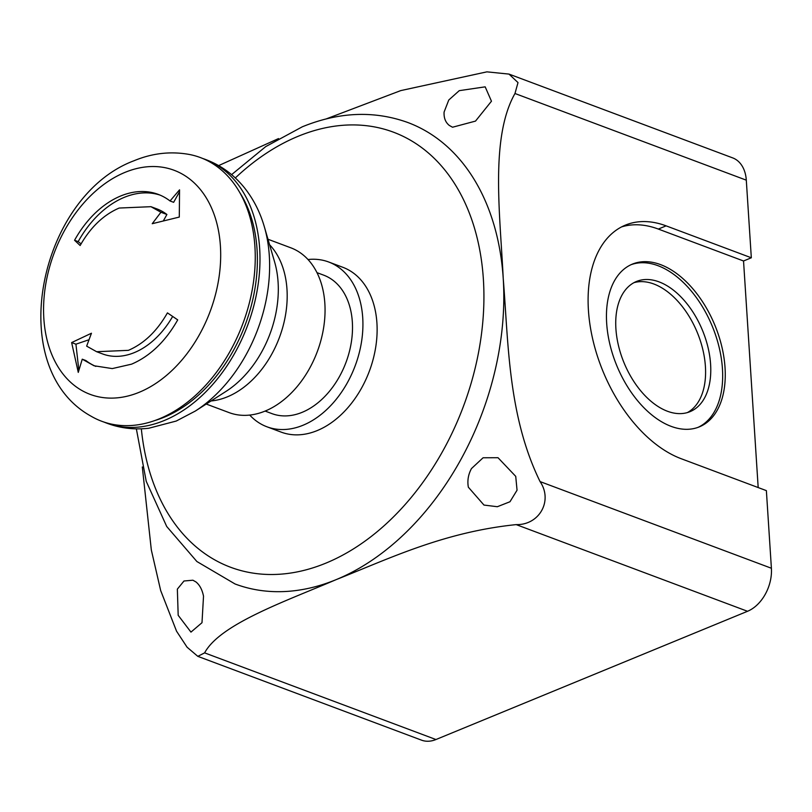 <?xml version="1.0" encoding="UTF-8"?>
<svg xmlns="http://www.w3.org/2000/svg" width="812" height="812" viewBox="0 0 812 812"><rect width="100%" height="100%" fill="white"/><g stroke="black" fill="none" stroke-linecap="round" stroke-linejoin="round"><path stroke-width="1.22" d="M80.144 245.508C90.538 227.248 103.55 214.764 119.181 208.045L150.951 206.684L160.928 212.257L152.23 223.706L179.29 217.068L179.553 189.835L170.033 200.97A91.512 63.681 -69.5 0 0 158.249 194.383A91.512 63.681 -69.5 0 0 120.704 195.986A91.512 63.681 -69.5 0 0 74.562 240.271L80.144 245.508M139.238 392.277A119.668 83.281 110.5 0 1 43.848 318.659A119.668 83.281 110.5 0 1 125.018 172.367A119.668 83.281 110.5 0 1 220.407 245.985A119.668 83.281 110.5 0 1 139.238 392.277M82.245 359.188L94.03 365.765L112.259 368.587L131.574 364.162C150.088 356.194 165.465 341.436 177.716 319.887L167.434 312.874C157.031 331.144 144.018 343.628 128.387 350.348L96.618 351.708L86.651 346.135L91.451 333.235L71.639 342.573L78.267 372.393L82.245 359.188L85.869 360.538A91.512 63.681 110.5 0 0 95.857 366.405M159.426 418.779A140.78 97.978 110.5 0 1 91.299 416.333C3.025 367.887 39.057 195.966 134.203 160.674C152.372 153.153 170.774 151.093 189.399 154.473A140.78 97.978 110.5 0 1 254.917 246.665A140.78 97.978 110.5 0 1 159.426 418.779M239.976 192.901A137.269 95.522 110.5 0 1 257.059 249.507A137.269 95.522 110.5 0 1 154.676 420.596M202.797 158.513A140.78 97.978 110.5 0 1 259.657 248.442A140.78 97.978 110.5 0 1 164.156 420.555A140.78 97.978 110.5 0 1 104.058 422.098M267.99 239.256L290.808 247.802A87.99 61.235 110.5 0 1 324.851 303.485A87.99 61.235 110.5 0 1 295.548 388.451A87.99 61.235 110.5 0 1 229.065 412.597L206.248 404.051M316.974 272.649L323.734 275.177A73.912 51.44 110.5 0 1 352.337 321.948A73.912 51.44 110.5 0 1 327.723 393.323A73.912 51.44 110.5 0 1 271.878 413.602L265.118 411.075M308.012 259.525A87.99 61.235 110.5 0 1 328.677 261.992A87.99 61.235 110.5 0 1 362.72 317.675A87.99 61.235 110.5 0 1 333.417 402.64A87.99 61.235 110.5 0 1 266.935 426.787A87.99 61.235 110.5 0 1 249.731 415.074M328.677 261.992L342.877 267.31A87.99 61.235 110.5 0 1 376.92 322.993A87.99 61.235 110.5 0 1 347.627 407.959A87.99 61.235 110.5 0 1 281.135 432.106L266.935 426.787M163.395 220.813L166.896 214.49A77.434 53.886 -69.5 0 0 156.929 208.917L150.951 206.684M166.896 214.49L160.928 212.257M170.033 200.97L173.646 202.32L179.462 191.845M81.078 243.864L78.175 241.621A91.512 63.681 110.5 0 1 160.035 195.103M78.175 241.621L74.562 240.271M96.618 351.708L102.596 353.941A77.434 53.886 -69.5 0 0 172.651 316.447M78.855 370.353L75.932 344.186L88.965 339.741M75.932 344.186L71.639 342.573M326.262 118.887L400.752 90.599L486.916 71.852L509.002 74.095L518.005 82.591L514.97 93.502C489.93 137.837 500.192 214.652 503.227 278.445C508.495 343.07 507.906 415.825 540.071 481.587C553.134 500.76 539.33 525.171 516.199 524.613C443.393 532.093 388.775 558.839 336.117 579.646A246.371 171.454 110.5 0 1 235.044 583.97L196.88 561.518L166.714 526.491L146.241 481.343L136.355 428.848M491.463 101.216L475.507 121.1L452.538 127.23L449.29 125.424C445.473 122.348 443.748 117.882 444.093 112.046L448.772 100.008L459.247 90.66L485.18 86.843L491.463 101.216M203.518 596.211L201.995 622.713L190.962 632.112L178.183 615.303L177.351 589.126L183.989 580.996L192.891 580.215L195.986 581.96C199.742 585.026 202.249 589.776 203.518 596.211M515.732 476.36L517.051 490.204L509.977 501.745L497.34 506.718L483.972 505.064L468.351 487.2C467.204 480.704 468.25 474.492 471.478 468.565L483.079 457.775L498.02 457.714L515.732 476.36M633.928 282.677A70.39 42.447 -112.4 0 1 653.883 284.017A70.39 42.447 -112.4 0 1 702.258 347.292A70.39 42.447 -112.4 0 1 687.399 412.577M667.444 411.248A70.39 42.447 67.6 0 0 690.048 411.654A70.39 42.447 67.6 0 0 708.003 347.374A70.39 42.447 67.6 0 0 659.08 281.886A70.39 42.447 67.6 0 0 636.466 281.47A70.39 42.447 67.6 0 0 618.511 345.75A70.39 42.447 67.6 0 0 667.444 411.248M631.076 264.692A87.99 53.054 -112.4 0 1 658.035 265.707A87.99 53.054 -112.4 0 1 718.924 346.47A87.99 53.054 -112.4 0 1 698.036 427.366M671.088 426.341A87.99 53.054 67.6 0 0 699.345 426.858A87.99 53.054 67.6 0 0 721.787 346.511A87.99 53.054 67.6 0 0 660.623 264.641A87.99 53.054 67.6 0 0 632.365 264.123A87.99 53.054 67.6 0 0 609.924 344.471A87.99 53.054 67.6 0 0 671.088 426.341M218.651 165.597L278.516 138.578M231.593 174.641L265.747 146.596L302.318 126.794C339.081 111.843 374.281 110.422 407.908 122.541A246.371 171.454 110.5 0 1 503.227 278.445A246.371 171.454 110.5 0 1 336.117 579.646C285.672 601.276 220.214 623.961 204.614 652.868L197.823 656.35L187.075 647.205L176.559 631.218L160.674 590.547L151.326 549.978L142.313 466.971M197.823 656.35L421.509 740.148A35.2 24.492 -69.5 0 0 435.953 739.529L747.527 611.284A35.2 24.492 -69.5 0 0 771.4 568.248L766.376 490.631L681.177 458.709A126.702 76.399 -112.4 0 1 593.105 340.817A126.702 76.399 -112.4 0 1 625.413 225.117A126.702 76.399 -112.4 0 1 666.114 225.858L751.323 257.78L743.538 260.987L758.185 487.565M621.596 226.903A126.702 76.399 -112.4 0 1 658.329 229.065L743.538 260.987M751.323 257.78L746.299 180.162A35.2 24.492 -69.5 0 0 732.688 157.893L509.002 74.095M269.31 255.76A134.406 93.532 110.5 0 1 195.245 411.095L226.081 391.343A94.385 65.681 110.5 0 0 278.09 282.261A94.385 65.681 110.5 0 0 274.588 261.87L264.326 226.721A134.406 93.532 110.5 0 1 269.31 255.76M269.594 244.757A87.99 61.235 110.5 0 1 286.981 289.295A87.99 61.235 110.5 0 1 227.299 396.865A87.99 61.235 110.5 0 1 211.069 400.966M235.318 177.95A232.293 161.659 110.5 0 1 298.207 136.264A232.293 161.659 110.5 0 1 483.373 279.176A232.293 161.659 110.5 0 1 325.815 563.163A232.293 161.659 110.5 0 1 141.339 428.807M666.114 225.858L658.329 229.065M514.97 93.502L746.299 180.162M771.4 568.248L540.071 481.587M516.199 524.613L747.527 611.284M435.953 739.529L204.614 652.868M195.245 411.095L176.224 421.052L148.769 428.249C133.046 430.045 117.994 427.934 103.591 421.905M264.326 226.721C260.094 212.145 253.496 199.194 244.513 187.876C233.206 173.819 219.138 163.973 202.32 158.35"/></g></svg>
